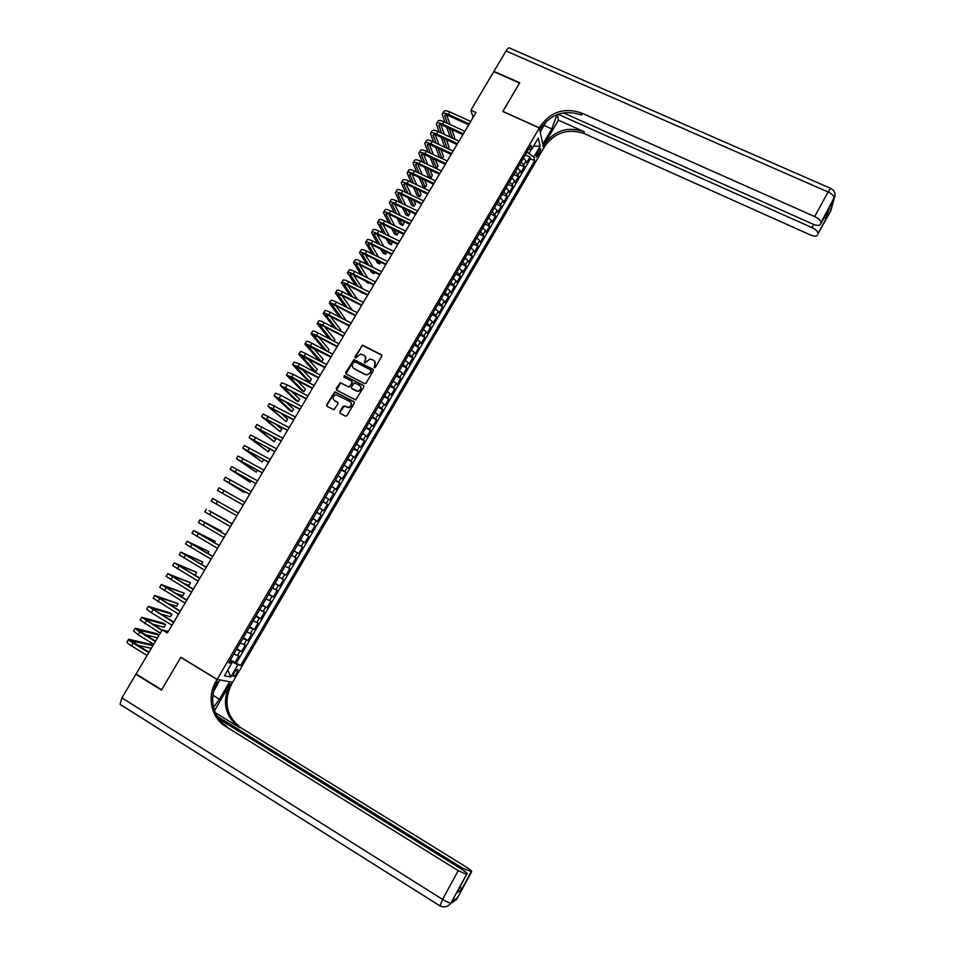 <?xml version="1.0" encoding="UTF-8"?>
<svg xmlns="http://www.w3.org/2000/svg" width="955" height="955" viewBox="0 0 955 955"><rect width="100%" height="100%" fill="white"/><g stroke="black" fill="none" stroke-linecap="round" stroke-linejoin="round"><path stroke-width="1.43" d="M374.181 367.711L375.327 367.353L381.785 356.334L381.379 354.771L362.53 345.173L354.962 356.752L355.642 357.934L360.656 354.054L363.939 355.248C365.789 356.478 366.231 358.137 365.252 360.25L364.404 361.67L365.108 362.852L370.051 358.973L373.405 360.166C375.279 361.396 375.709 363.067 374.73 365.18L374.181 367.711M236.745 673.299L237.831 669.813C237.162 669.061 235.933 670.04 234.166 672.75L233.068 676.247C233.76 677 234.978 676.009 236.745 673.299M339.801 411.772L340.207 413.36L345.352 416.117L346.987 415.616L354.257 403.237L353.851 401.649L334.847 391.813L326.646 404.741L327.04 406.329L333.975 409.743L337.975 403.846L337.569 402.258L334.501 400.623C332.173 398.163 332.65 396.206 335.933 394.725L349.852 401.446C352.168 403.834 351.738 405.803 348.551 407.355L344.54 405.971L342.905 406.484L339.801 411.772L340.099 413.3M470.875 110.207L493.783 71.637L519.532 83.061L502.772 111.472L539.312 127.97L217.143 679.387L180.853 657.243L161.646 689.785L136.111 673.932L162.266 629.906L167.352 632.986L475.996 112.535L470.875 110.207L473.119 117.381M364.452 383.588L366.087 383.086L373.298 370.803L372.88 369.239L353.995 359.558L345.734 372.402L346.14 373.966L364.452 383.588M363.795 386.99L355.642 399.942L336.602 390.118L336.208 388.542L340.278 382.657L348.336 386.691L349.972 386.19L352.025 382.704L351.619 381.129L343.907 377.07L344.325 375.53L363.389 385.414L363.795 386.99M230.453 659.786L235.061 662.567L238.917 655.954L237.461 655.584L240.039 651.155L236.47 649.496M236.888 648.779L241.496 651.549L245.34 644.947L243.907 644.541L246.474 640.125L242.928 638.429M243.298 637.797L247.906 640.542L251.75 633.965L250.329 633.523L252.896 629.118L249.374 627.399M249.697 626.838L254.305 629.584L258.137 623.006L256.74 622.529L259.306 618.148L255.797 616.393M256.083 615.915L260.691 618.637L264.511 612.083L263.138 611.57L265.693 607.189L262.207 605.41M262.446 605.016L267.054 607.726L270.862 601.184L269.513 600.635L272.068 596.278L268.606 594.464M268.797 594.141L273.405 596.839L277.213 590.321L275.888 589.736L278.418 585.379L274.98 583.541M275.124 583.302L279.743 585.976L283.54 579.47L282.226 578.849L284.769 574.504L281.343 572.642M281.45 572.475L286.058 575.137L289.843 568.655L288.565 567.998L291.096 563.665L287.694 561.779M287.753 561.683L292.361 564.333L296.134 557.863L294.88 557.183L297.399 552.85L294.033 550.94L298.652 553.554L302.413 547.108L297.805 544.481M297.817 544.446L301.183 546.379L303.69 542.07L304.92 542.81L308.68 536.364L304.06 533.75M304.12 533.654L307.462 535.612L309.969 531.302L311.175 532.078L314.923 525.656L310.303 523.065M310.411 522.874L313.729 524.868L316.236 520.571L317.418 521.382L321.155 514.972L316.535 512.393M316.69 512.131L319.985 514.148L322.48 509.863L323.65 510.71L327.374 504.324L322.754 501.745M322.945 501.423L326.228 503.452L328.711 499.19L329.857 500.062L333.57 493.687L328.962 491.133M329.189 490.727L332.447 492.792L334.93 488.53L336.053 489.438L339.765 483.087L335.145 480.544M335.42 480.067L338.655 482.156L341.138 477.906L342.224 478.849L345.925 472.51L341.317 469.979M341.627 469.43L344.851 471.543L347.322 467.305L348.396 468.284L352.085 461.957L347.465 459.439M347.835 458.818L351.022 460.955L353.493 456.729L354.544 457.743L358.221 451.429L353.601 448.922M354.007 448.229L357.182 450.402L359.641 446.176L360.68 447.227L364.356 440.924L359.725 438.44M360.178 437.677L363.33 439.861L365.789 435.659L366.792 436.733L370.456 430.454L365.837 427.983M366.326 427.136L369.466 429.356L371.913 425.166L372.904 426.264L376.557 419.997L371.937 417.538M372.462 416.631L375.578 418.875L378.025 414.685L378.992 415.831L382.633 409.576L378.013 407.128M378.586 406.15L381.678 408.418L384.113 404.24L385.068 405.421L388.697 399.178L384.077 396.743M384.698 395.692L387.766 397.984L390.201 393.818L391.12 395.024L394.749 388.804L390.129 386.393M390.786 385.259L393.842 387.587L396.265 383.433L397.173 384.662L400.79 378.455L396.17 376.055M396.862 374.861L399.894 377.201L402.318 373.059L403.201 374.324L406.806 368.141L402.186 365.741M402.926 364.476L405.935 366.851L408.346 362.721L409.218 364.01L412.823 357.839L408.191 355.463M408.967 354.126L411.963 356.525L414.375 352.395L415.222 353.732L418.815 347.572L414.183 345.197M415.007 343.8L417.98 346.211L420.379 342.105L421.203 343.466L424.784 337.318L420.164 334.966M421.024 333.498L423.972 335.933L426.372 331.839L427.171 333.223L430.753 327.099L426.121 324.76M427.028 323.22L429.953 325.679L432.352 321.584L433.128 323.017L436.698 316.893L432.078 314.577M433.009 312.965L435.922 315.46L438.309 311.366L439.073 312.822L442.631 306.722L438.011 304.418M438.99 302.735L441.879 305.254L444.254 301.171L445.006 302.663L448.552 296.575L443.932 294.271M444.946 292.528L447.823 295.071L450.199 291L450.915 292.528L454.461 286.452L449.829 284.16M450.891 282.358L453.744 284.912L456.108 280.865L456.812 282.405L460.346 276.353L455.726 274.073M456.824 272.199L459.653 274.789L462.017 270.743L462.709 272.318L466.231 266.278L461.599 264.01M462.733 262.076L465.551 264.678L467.914 260.643L468.571 262.255L472.092 256.226L467.461 253.97M468.642 251.965L471.436 254.591L473.787 250.568L474.432 252.216L477.942 246.199L473.31 243.967M474.528 241.89L477.309 244.54L479.649 240.529L480.281 242.188L483.779 236.195L479.147 233.975M480.401 231.826L483.158 234.5L485.498 230.501L486.107 232.196L489.593 226.216L484.973 224.007M486.262 221.799L489.008 224.497L491.336 220.498L491.921 222.229L495.406 216.26L490.775 214.063M492.1 211.783L494.833 214.505L497.161 210.518L497.722 212.285L501.196 206.328L496.564 204.143M497.937 201.803L500.647 204.549L502.963 200.574L503.512 202.353L506.986 196.42L502.354 194.247M503.751 191.848L506.437 194.617L508.752 190.642L509.29 192.456L512.751 186.535L508.12 184.375M509.552 181.904L512.226 184.697L514.542 180.734L515.043 182.584L518.493 176.675L513.862 174.526M515.342 171.996L517.992 174.813L520.308 170.861L520.797 172.736L524.235 166.827L523.758 164.94L521.12 162.099M519.604 164.702L524.235 166.827M538.716 150.222L536.101 157.193L539.444 153.504L540.793 148.682L538.716 150.222M539.312 127.97L543.658 148.144L232.614 682.324L217.143 679.387M235.061 662.567L240.684 665.468L534.681 160.738L533.821 157.074L526.981 152.06M240.684 665.468L237.879 664.811L230.764 677.023L224.437 675.758L231.671 663.379L228.758 662.698L531.016 145.16L531.911 148.968L538.298 138.021L540.124 146.258L533.821 157.074M236.41 662.889L530.383 158.769L529.965 157.014L526.527 162.899L526.05 161.001L523.424 158.16M517.992 174.813L518.493 176.675M512.226 184.697L512.751 186.535M506.437 194.617L506.986 196.42M500.647 204.549L501.196 206.328M494.833 214.505L495.406 216.26M489.008 224.497L489.593 226.216M483.158 234.5L483.779 236.195M477.309 244.54L477.942 246.199M471.436 254.591L472.092 256.226M465.551 264.678L466.231 266.278M459.653 274.789L460.346 276.353M453.744 284.912L454.461 286.452M447.823 295.071L448.552 296.575M441.879 305.254L442.631 306.722M435.922 315.46L436.698 316.893M429.953 325.679L430.753 327.099M423.972 335.933L424.784 337.318M417.98 346.211L418.815 347.572M411.963 356.525L412.823 357.839M405.935 366.851L406.806 368.141M399.894 377.201L400.79 378.455M393.842 387.587L394.749 388.804M387.766 397.984L388.697 399.178M381.678 408.418L382.633 409.576M375.578 418.875L376.557 419.997M369.466 429.356L370.456 430.454M363.33 439.861L364.356 440.924M357.182 450.402L358.221 451.429M351.022 460.955L352.085 461.957M344.851 471.543L345.925 472.51M338.655 482.156L339.765 483.087M332.447 492.792L333.57 493.687M326.228 503.452L327.374 504.324M319.985 514.148L321.155 514.972M313.729 524.868L314.923 525.656M307.462 535.612L308.68 536.364M301.183 546.379L302.413 547.108M298.652 553.554L297.399 552.85M292.361 564.333L291.096 563.665M286.058 575.137L284.769 574.504M279.743 585.976L278.418 585.379M273.405 596.839L272.068 596.278M267.054 607.726L265.693 607.189M260.691 618.637L259.306 618.148M254.305 629.584L252.896 629.118M247.906 640.542L246.474 640.125M241.496 651.549L240.039 651.155M231.444 663.188L232.161 661.958L229.964 660.633M529.189 153.075L531.577 148.992M168.235 631.494L162.266 629.906M525.334 154.889L529.965 157.014M530.383 158.769L534.681 160.738M528.664 149.195L531.911 148.968M520.308 170.861L517.658 168.032M514.542 180.734L511.868 177.94M508.752 190.642L506.078 187.86M502.963 200.574L500.265 197.816M497.161 210.518L494.439 207.796M491.336 220.498L488.602 217.788M485.498 230.501L482.741 227.815M479.649 240.529L476.879 237.855M473.787 250.568L470.994 247.93M467.914 260.643L465.097 258.029M462.017 270.743L459.188 268.14M456.108 280.865L453.267 278.287M450.199 291L447.322 288.458M444.254 301.171L441.365 298.652M438.309 311.366L435.408 308.871M432.352 321.584L429.416 319.113M426.372 331.839L423.423 329.38M420.379 342.105L417.407 339.67M414.375 352.395L411.39 349.996M408.346 362.721L405.35 360.333M402.318 373.059L399.286 370.707M396.265 383.433L393.221 381.105M367.639 374.647L370.313 372.713L367.114 374.73L365.085 374.324L354.09 368.57C352.24 367.341 351.81 365.67 352.801 363.569L354.818 361.718L370.91 370.098L370.313 372.713M390.201 393.818L387.133 391.514M384.113 404.24L381.033 401.96M378.025 414.685L374.921 412.441M371.913 425.166L368.785 422.934M365.789 435.659L362.637 433.451M359.641 446.176L356.478 444.003M353.493 456.729L350.306 454.58M347.322 467.305L344.11 465.181M341.138 477.906L337.903 475.805M334.93 488.53L331.683 486.465M328.711 499.19L325.452 497.137M322.48 509.863L319.197 507.845M316.236 520.571L312.93 518.577M309.969 531.302L306.639 529.333M303.69 542.07L300.348 540.124M291.502 555.273L294.88 557.183M285.163 566.124L288.565 567.998M278.8 576.999L282.226 578.849M272.438 587.91L275.888 589.736M266.051 598.845L269.513 600.635M259.653 609.803L263.138 611.57M253.23 620.786L256.74 622.529M246.796 631.804L250.329 633.523M240.35 642.846L243.907 644.541M231.671 663.379L229.463 661.493M233.88 653.924L237.461 655.584M232.161 661.958L237.879 664.811M533.535 146.175L540.124 146.258M230.764 677.023L227.756 670.088M374.097 367.651L375.005 365.538L374.718 361.348M365.216 356.406L365.526 360.62L364.619 362.721M381.869 355.296L362.816 345.555L361.706 346.188L355.176 357.815M373.357 369.728L354.281 359.928L345.985 373.871M370.588 373.059L371.268 370.504M353.183 367.878L354.09 368.57M367.114 374.73L365.371 374.682L354.389 368.928M352.073 381.582L352.323 383.05L349.303 387.157L340.589 383.003L336.482 390.034M363.843 385.868L345.065 375.972L343.86 377.046M356.06 390.774L357.91 391.096C361.205 389.616 361.682 387.646 359.331 385.187L354.424 382.824L351.392 386.942L351.798 388.518L358.197 391.431C361.086 390.368 361.802 388.589 360.345 386.083M356.346 391.108L352.097 388.864M350.795 402.246C352.335 404.693 351.691 406.508 348.85 407.678L344.11 406.185L340.099 412.083M337.986 402.664L334.811 400.957M354.281 402.067L335.157 392.147L326.956 405.063L326.956 406.269M442.571 113.49L443.633 111.711C444.123 110.314 446.188 110.386 449.817 111.926L470.708 121.464M444.827 122.121L442.177 114.146C442.666 112.75 444.72 112.821 448.349 114.373L469.239 123.923M468.69 124.866L448.85 115.782C446.427 114.743 445.054 114.696 444.732 115.627L447.31 123.255M449.137 128.376L452.67 138.26M454.067 138.905L454.723 137.795L451.834 129.617M446.689 115.042L450.032 124.508M450.247 137.138L446.677 127.242M834.98 196.097L820.966 222.611C820.882 220.593 818.793 218.576 814.699 216.57L828.092 191.991C832.187 193.984 834.252 196.026 834.288 198.115L830.719 211.031L818.089 233.474C818.005 231.528 815.952 229.57 811.941 227.6L813.66 224.449M820.966 222.611L834.288 198.115C835.971 193.853 834.801 190.618 830.79 188.422L828.092 191.991L506.066 50.949L493.95 71.338L519.711 82.763L502.867 111.52M542.798 144.157L551.787 128.925L557.004 114.636M542.882 144.193L543.717 148.049L544.684 146.401C554.76 132.387 567.998 128.137 584.424 133.664L810.127 234.823C814.293 236.494 816.812 236.554 817.683 235.002M558.424 120.187L544.266 144.48C554.378 130.429 567.664 126.167 584.138 131.706L558.424 120.187L557.374 114.493M502.831 111.377L539.36 127.863L540.363 126.167C550.772 111.723 564.441 107.318 581.392 112.953L814.699 216.57M539.36 127.863L540.244 131.921L546.594 121.046M558.102 114.242L811.941 227.6M506.066 50.949C507.941 47.989 509.325 47.117 510.209 48.311L830.444 188.266M563.355 112.881L812.812 224.091C817.062 225.786 819.641 225.822 820.548 224.21L829.167 208.357L826.541 217.991L823.926 217.979M820.942 222.73L820.548 224.21M540.363 126.167L540.793 128.185C551.166 113.788 564.799 109.407 581.691 115.03L581.392 112.953M826.135 218.194L829.167 208.357M217.083 716.226L462.972 868.393L471.675 871.736L456.49 899.682L456.944 898.178L452.551 900.804L450.927 903.036C449.578 903.167 446.797 901.962 442.571 899.407L458.245 870.638L466.565 874.362L450.987 903M120.963 705.053L120.044 704.324L121.882 697.902L135.908 674.278L161.455 690.131L180.782 657.35L217.072 679.506L215.937 681.44C206.746 696.482 211.186 717.885 225.499 726.349L458.245 870.638M213.538 707.309L219.459 699.275L229.606 681.87L232.554 682.431L231.456 684.305C223.219 701.949 226.347 716.417 240.839 727.71L466.064 866.925C470.111 869.504 471.985 871.103 471.675 871.736M219.889 679.912L213.634 691.325M220.187 680.091L217.072 679.506M214.505 710.639L230 684.031C221.715 701.734 224.855 716.25 239.395 727.579L215.293 712.681M460.417 886.467L461.229 890.179L457.123 892.531L466.565 874.362M467.174 874.04C467.508 873.395 465.61 871.748 461.468 869.11L218.814 718.852M136.935 674.445L135.908 674.278M215.937 681.44L217.501 681.727C208.333 696.72 212.762 718.053 227.039 726.48L225.499 726.349M457.123 892.531L457.791 891.313M436.745 123.243L437.82 121.44C438.297 120.067 440.351 120.163 443.968 121.727L464.858 131.312M439.205 132.041L436.363 123.875C436.829 122.515 438.882 122.61 442.511 124.174L463.402 133.784M462.853 134.691L443.013 125.559C440.601 124.52 439.228 124.448 438.918 125.368L441.676 133.187M443.598 138.344L447.334 148.395M448.193 148.789L449.148 147.189L446.367 139.621M440.924 124.83L444.469 134.476M444.911 147.261L441.138 137.198M430.908 133.02L431.994 131.193C432.448 129.856 434.489 129.976 438.118 131.539L459.009 141.197M433.57 141.997L430.538 133.64C430.992 132.303 433.033 132.423 436.65 133.998L457.541 143.668M457.015 144.551L437.175 135.371C434.752 134.321 433.391 134.237 433.093 135.121L436.053 143.155M438.058 148.335L442.01 158.554M442.308 158.697L443.562 156.596L440.9 149.66M435.158 134.643L438.918 144.48M439.587 157.432L435.599 147.189M425.059 142.82L426.157 140.982C426.599 139.669 428.628 139.8 432.257 141.388L453.136 151.093M427.947 151.988L424.7 143.429C425.13 142.116 427.16 142.259 430.777 143.847L451.667 153.564M451.154 154.435L431.314 145.196C428.902 144.133 427.542 144.038 427.255 144.909L430.419 153.146M432.52 158.363L436.554 168.402L437.963 166.039L435.444 159.736M429.368 144.48L433.379 154.519M436.554 168.402L434.143 167.268L430.06 157.205M419.197 152.645L420.307 150.783C420.725 149.493 422.743 149.649 426.372 151.248L447.25 161.013M422.325 162.004L418.839 153.23C419.257 151.964 421.274 152.12 424.891 153.719L445.782 163.496M445.281 164.332L425.441 155.044C423.029 153.982 421.68 153.874 421.406 154.722L424.796 163.162M426.992 168.414L430.932 177.857L432.34 175.493L430.001 169.835M423.578 154.34L427.828 164.594M430.932 177.857L428.52 176.723L424.533 167.268M413.312 162.493L414.434 160.607C414.84 159.354 416.846 159.533 420.475 161.132L441.353 170.957M416.702 172.055L412.966 163.066C413.372 161.825 415.377 162.004 418.994 163.615L439.873 173.44M439.396 174.264L419.555 164.917C417.144 163.842 415.807 163.723 415.532 164.547L419.161 173.225M421.465 178.513L425.309 187.347L426.718 184.972L424.569 179.982M417.789 164.224L422.289 174.705M425.309 187.347L422.886 186.201L419.018 177.355M407.427 172.354L408.561 170.456C408.943 169.226 410.948 169.429 414.565 171.052L435.444 180.925M411.08 182.142L407.093 172.915C407.463 171.709 409.468 171.912 413.085 173.535L433.964 183.42M433.486 184.22L413.658 174.813C411.247 173.738 409.91 173.595 409.659 174.407L413.539 183.312M415.95 188.648L419.663 196.849L421.071 194.474L419.15 190.176M411.975 174.144L416.762 184.852M419.663 196.849L417.24 195.703L413.503 187.49M401.518 182.25L402.664 180.328C403.034 179.134 405.015 179.349 408.645 180.984L429.511 190.916M405.457 192.265L401.196 182.799C401.554 181.617 403.535 181.844 407.152 183.467L428.031 193.423M427.577 194.187L407.737 184.733C405.326 183.647 404.001 183.503 403.762 184.291L407.928 193.447M410.459 198.831L414.004 206.376L415.413 204L413.742 200.407M406.162 184.088L411.247 195.035M414.004 206.376L411.593 205.218L408.012 197.649M395.597 192.17L396.755 190.224C397.101 189.066 399.083 189.305 402.7 190.94L423.578 200.932M399.858 202.424L395.275 192.695C395.621 191.549 397.602 191.788 401.219 193.435L422.086 203.439M421.644 204.191L401.816 194.689C399.405 193.59 398.08 193.423 397.853 194.187L402.318 203.606M404.968 209.038L408.334 215.925L409.755 213.538L408.37 210.685M400.336 194.068L405.744 205.253M408.334 215.925L405.923 214.768L402.521 207.868M389.664 202.114L390.834 200.132C391.168 199.01 393.138 199.273 396.743 200.932L417.622 210.971M394.26 212.619L389.354 202.627C389.676 201.505 391.646 201.768 395.263 203.427L416.129 213.49M415.7 214.218L395.871 204.657C393.46 203.546 392.147 203.367 391.932 204.119L396.719 213.813M399.5 219.292L402.652 225.499L404.072 223.112L403.01 220.999M394.511 204.072L400.264 215.52M402.652 225.499L400.229 224.329L397.065 218.11M383.707 212.082L384.901 210.076C385.211 208.99 387.169 209.264 390.786 210.936L411.653 221.035M388.673 222.849L383.409 212.571C383.719 211.485 385.677 211.771 389.282 213.443L410.161 223.566M409.743 224.27L389.915 214.648C387.503 213.526 386.202 213.335 385.999 214.063L391.132 224.043M394.057 229.594L396.946 235.097L398.378 232.698L397.686 231.373M388.673 214.099L394.797 225.834M396.946 235.097L394.534 233.915L391.61 228.412M377.75 222.061L378.956 220.044C379.242 218.982 381.188 219.292 384.805 220.963L405.672 231.134M383.098 233.127L377.464 222.539C377.738 221.488 379.696 221.799 383.301 223.482L404.168 233.653M403.762 234.333L383.946 224.664C381.534 223.542 380.233 223.339 380.042 224.043L385.557 234.333M388.625 239.944L391.24 244.707L392.386 241.782M382.824 224.162L389.354 236.183M391.24 244.707L388.828 243.525L386.19 238.75M371.77 232.077L372.987 230.036C373.25 229.009 375.196 229.331 378.801 231.026L399.668 241.245M377.547 243.441L371.495 232.543C371.758 231.516 373.692 231.85 377.297 233.533L398.163 243.776M397.781 244.432L377.953 234.703C375.554 233.569 374.253 233.354 374.085 234.035L379.995 244.647M383.23 250.341L385.522 254.352L386.847 252.12M376.986 234.262L383.934 246.593M385.522 254.352L383.11 253.159L380.806 249.136M365.777 242.116L367.007 240.051C367.257 239.048 369.179 239.395 372.796 241.102L393.663 251.38M372.008 253.803L365.514 242.558C365.753 241.567 367.675 241.925 371.292 243.621L392.147 253.923M391.777 254.555L371.961 244.767C369.549 243.632 368.272 243.394 368.105 244.062L374.467 255.021M377.87 260.787L379.78 264.01L380.83 262.255M371.137 244.385L378.55 257.05M379.78 264.01L377.368 262.804L375.446 259.581M359.772 252.18L361.014 250.091C361.241 249.124 363.163 249.494 366.768 251.201L387.635 261.551M366.505 264.213L359.51 252.609C359.737 251.643 361.659 252.013 365.264 253.732L386.118 264.093M385.76 264.702L365.944 254.854C363.533 253.708 362.255 253.457 362.112 254.102L368.952 265.442M372.557 271.292L374.038 273.691L374.79 272.402M365.288 254.543L373.214 267.555M374.038 273.691L371.614 272.485L370.134 270.074M353.744 262.267L355.009 260.154C355.212 259.211 357.122 259.605 360.727 261.336L381.594 271.733M361.038 274.682L353.505 262.673C353.708 261.742 355.606 262.136 359.211 263.867L380.078 274.288M379.732 274.873L359.916 264.977C357.516 263.819 356.239 263.556 356.096 264.177L363.485 275.9M367.281 281.844L368.272 283.396L368.749 282.584M359.438 264.738L367.914 278.132M368.272 283.396L364.858 280.639M347.716 272.378L348.981 270.241C349.172 269.334 351.07 269.752 354.675 271.483L375.53 281.952M355.594 285.199L347.477 272.76C347.668 271.865 349.554 272.282 353.159 274.025L374.014 284.506M373.68 285.068L353.875 275.112C351.464 273.954 350.199 273.667 350.079 274.264L358.041 286.428M362.064 292.481L362.685 292.791M353.601 274.98L362.673 288.756M362.494 293.125L359.653 291.251M341.663 282.501L342.952 280.352C343.12 279.481 345.006 279.911 348.611 281.665L369.466 292.182M350.21 295.775L341.436 282.883C341.604 282.012 343.49 282.465 347.083 284.22L367.938 294.749M367.627 295.286L347.811 285.27L344.039 284.387L352.646 297.005M347.763 285.247L357.48 299.464M335.599 292.66L336.9 290.487C337.043 289.64 338.918 290.105 342.523 291.872L363.377 302.449M344.874 306.412L335.384 293.03C335.527 292.194 337.401 292.66 340.995 294.427L361.85 305.015M361.551 305.528L341.735 295.465L337.986 294.534L347.31 307.653M352.335 310.22L341.938 295.561M329.511 302.854L330.836 300.646C330.967 299.834 332.829 300.324 336.423 302.102L357.277 312.739M339.61 317.12L329.308 303.189C329.439 302.389 331.301 302.878 334.895 304.657L355.749 315.317M355.451 315.795L335.647 305.672L331.922 304.693L342.033 318.373M346.223 320.522L336.112 305.91M323.423 313.061L324.748 310.829C324.855 310.053 326.717 310.554 330.311 312.345L351.154 323.053M334.417 327.911L323.232 313.383C323.339 312.607 325.189 313.121 328.783 314.911L349.626 325.631M349.351 326.097L329.547 315.914L325.846 314.887L336.84 329.165M340.099 330.848L340.708 329.809L330.323 316.308M317.311 323.291L318.66 321.035C318.743 320.295 320.594 320.82 324.187 322.623L345.03 333.39M329.332 338.786L317.132 323.602C317.215 322.862 319.054 323.399 322.647 325.201L343.49 335.981M343.227 336.411L323.435 326.18L319.746 325.106L331.743 340.052M333.952 341.198L334.871 339.634L324.533 326.741M311.187 333.546L312.548 331.278C312.619 330.561 314.446 331.11 318.039 332.925L338.882 343.752M324.354 349.769L311.02 333.832C311.079 333.128 312.906 333.689 316.499 335.503L337.342 346.343M337.091 346.761L317.299 336.458L313.634 335.348L326.765 351.034M327.792 351.571L329.021 349.494L318.779 337.234M305.051 343.836L306.424 341.532C306.471 340.851 308.286 341.424 311.879 343.263L332.722 354.138M330.943 357.134L307.51 345.615L321.68 361.85L319.268 360.584L304.884 344.098C304.932 343.43 306.746 344.015 310.339 345.841L331.17 356.74M321.68 361.85L323.148 359.378L313.061 347.775M298.891 354.138L300.276 351.822C300.312 351.177 302.114 351.774 305.707 353.613L326.538 364.559M324.784 367.532L301.374 355.905L315.795 371.758L313.383 370.492L298.748 354.389C298.772 353.756 300.574 354.365 304.168 356.203L324.998 367.162M315.795 371.758L317.275 369.287L307.391 358.376M292.719 364.476L294.128 362.124L299.524 363.986L320.355 374.993M318.6 377.953L295.214 366.219L309.898 381.702L307.486 380.412L292.588 364.703L297.972 366.589L318.803 377.607M309.898 381.702L311.378 379.207L301.768 369.048M286.536 374.826L287.956 372.462L293.316 374.396L314.147 385.462M312.404 388.399L289.043 376.557L303.988 391.657L301.577 390.368L286.404 375.052L291.764 376.998L312.583 388.088M303.988 391.657L305.469 389.163L296.229 379.792M280.34 385.211L281.773 382.824L287.097 384.817L307.916 395.955M306.197 398.868L282.859 386.93L298.056 401.637L295.656 400.336L280.221 385.414L306.364 398.581M298.056 401.637L299.548 399.13L290.798 390.631M274.133 395.621L275.565 393.209L280.865 395.275L301.685 406.472M299.966 409.373L276.663 397.316L292.123 411.641L289.711 410.34L274.013 395.8L300.121 409.11M292.123 411.641L293.603 409.134L285.497 401.577M267.901 406.054L269.358 403.619L295.429 417.013M293.722 419.89L270.444 407.737L286.166 421.668L267.794 406.221L293.865 419.663M286.166 421.668L287.658 419.15L280.376 412.667M261.658 416.511L263.126 414.052L289.162 427.589M287.467 430.442L264.213 418.183L280.197 431.72L261.563 416.667L287.598 430.239M280.197 431.72L281.689 429.201L275.518 423.936M255.391 427.004L256.883 424.509L282.883 438.178M281.2 441.019L257.969 428.652L274.216 441.783L255.319 427.136L281.307 440.84M274.216 441.783L275.709 439.264L271.029 435.456M249.112 437.509L250.616 435.002L276.58 448.802M274.909 451.62L251.714 439.145L268.224 451.882L249.052 437.629L275.004 451.464M268.224 451.882L269.716 449.363L267.102 447.322M242.821 448.05L244.337 445.507L270.265 459.451M268.606 462.256L245.435 449.662L262.207 462.005L242.773 448.146L268.677 462.125M262.207 462.005L263.687 459.522M236.518 458.615L238.046 456.048L263.938 470.135M262.279 472.904L239.144 460.214L256.191 472.152L236.47 458.687L262.35 472.809M256.191 472.152L257.361 470.17M230.191 469.203L231.743 466.613L257.587 480.831M255.952 483.588L232.829 470.779L250.15 482.323L230.167 469.263L256 483.517M250.15 482.323L251.034 480.831M223.864 479.816L225.416 477.202L251.225 491.562M244.098 492.517L223.84 479.852L249.625 494.248L226.514 481.38L244.098 492.517L244.683 491.527M217.489 490.476L243.25 505.016L217.489 490.476L219.077 487.826L244.85 502.318M217.668 501.268L216.069 503.942L211.139 501.124L212.726 498.462L238.452 513.098M216.069 503.942L236.852 515.796M227.135 521.072L232.041 523.913M206.352 509.146L204.764 511.808L230.43 526.611M232.053 523.889L209.038 510.662L227.374 520.678M220.724 531.863L221.262 530.968L199.977 519.83L225.607 534.752M199.953 519.866L198.377 522.504L224.007 537.462M225.643 534.705L202.663 521.358L221.262 530.968M214.302 542.691L215.138 541.27L193.567 530.55L219.173 545.615M193.543 530.61L191.967 533.236L217.561 548.337M219.22 545.532L196.264 532.09L215.138 541.27M207.856 553.542L209.002 551.608L187.156 541.306L212.714 556.502M187.108 541.378L185.545 543.992L211.091 559.224M212.774 556.395L189.842 542.834L209.002 551.608M201.398 564.417L202.854 561.97L180.722 552.074L206.232 567.425M180.662 552.169L179.11 554.771L204.609 570.159M206.316 567.294L183.42 553.614L202.854 561.97M192.576 573.931L195.142 574.946L196.694 572.355L174.264 562.877L199.738 578.372M174.204 562.984L172.652 565.587L198.115 581.106M199.834 578.205L176.973 564.417L196.694 572.355M183.599 583.374L188.959 585.367L190.511 582.753L167.805 573.704L193.232 589.342M167.722 573.836L166.182 576.426L191.609 592.088M193.352 589.151L170.515 575.244L190.511 582.753M175.231 593.198L182.763 595.801L184.315 593.186L161.323 584.567L186.714 600.349M161.228 584.711L159.7 587.289L185.079 603.094M186.834 600.134L164.033 586.107L184.315 593.186M167.256 603.297L176.544 606.27L178.107 603.656L154.829 595.454L180.173 611.367M154.722 595.622L153.194 598.176L178.537 614.137M180.316 611.128L157.539 596.994L178.107 603.656M159.557 613.576L170.324 616.763L171.876 614.137L169.477 612.692L148.311 606.365L173.619 622.433M148.192 606.544L146.676 609.087L151.236 612.668L171.972 625.203M173.774 622.159L151.033 607.905L171.876 614.137M152.048 624.009L164.069 627.28L165.633 624.642L163.233 623.197L141.782 617.3L161.956 630.431M141.65 617.503L140.146 620.034L160.309 633.201M162.123 630.133L144.503 618.84L165.633 624.642M159.199 635.063L156.99 633.726L135.228 628.271L139.728 631.983L155.367 641.521M135.097 628.497L133.593 631.016L138.081 634.741L153.707 644.303M155.558 641.199L137.962 629.811L159.163 635.123M144.683 634.562L157.599 637.761M152.931 645.628L150.711 644.279L128.662 639.253C128.113 639.575 129.594 640.841 133.127 643.049L148.753 652.647M128.519 639.504L127.027 642.011C126.466 642.345 127.946 643.61 131.468 645.831L147.106 655.44M148.968 652.289L131.396 640.805L152.884 645.687M137.425 645.21L151.32 648.338M523.758 164.94L526.05 161.001M537.355 152.549L539.444 153.504M536.376 154.817L538.19 155.653M449.817 111.926L448.349 114.373M445.591 114.97L444.815 116.283M544.266 144.48L544.684 146.401M584.138 131.706L584.424 133.664M826.541 217.991L818.065 233.581M830.957 208.632L831.065 209.778L831.769 207.677M544.028 125.427L551.787 128.925M230 684.031L231.456 684.305M239.395 727.579L240.839 727.71M471.09 872.034L461.229 890.179M121.882 697.902L442.571 899.407L439.921 906.044M462.304 869.623L462.972 868.393M455.953 900.004L454.27 899.777M212.917 695.24L219.459 699.275M443.968 121.727L442.511 124.174M439.766 124.735L439.014 126M438.118 131.539L436.65 133.998M433.928 134.512L433.188 135.753M432.257 141.388L430.777 143.847M428.079 144.324L427.363 145.53M426.372 151.248L424.891 153.719M422.217 154.149L421.513 155.331M420.475 161.132L418.994 163.615M416.344 164.009L415.652 165.155M414.565 171.052L413.085 173.535M410.447 173.882L409.779 174.992M408.645 180.984L407.152 183.467M404.538 183.778L403.893 184.864M402.7 190.94L401.219 193.435M398.617 193.71L397.996 194.76M396.743 200.932L395.263 203.427M392.684 203.654L392.087 204.668M390.786 210.936L389.282 213.443M386.739 213.622L386.154 214.612M384.805 220.963L383.301 223.482M380.782 223.625L380.209 224.568M378.801 231.026L377.297 233.533M374.802 233.641L374.253 234.56M372.796 241.102L371.292 243.621M368.809 243.68L368.284 244.564M366.768 251.201L365.264 253.732M362.805 253.755L362.291 254.603M360.727 261.336L359.211 263.867M356.776 263.843L356.299 264.666M354.675 271.483L353.159 274.025M350.748 273.966L350.282 274.742M348.611 281.665L347.083 284.22M344.695 284.101L344.254 284.853M342.523 291.872L340.995 294.427M338.631 294.271L338.201 294.988M336.423 302.102L334.895 304.657M332.555 304.454L332.149 305.134M330.311 312.345L328.783 314.911M326.455 314.673L326.073 315.317M324.187 322.623L322.647 325.201M320.355 324.915L319.985 325.524M318.039 332.925L316.499 335.503M311.879 343.263L310.339 345.841M305.707 353.613L304.168 356.203M299.524 363.986L297.972 366.589M293.316 374.396L291.764 376.998M287.097 384.817L285.545 387.432M280.865 395.275L279.302 397.901M274.61 405.756L273.046 408.382M268.355 416.261L266.779 418.899M262.064 426.801L260.5 429.44M255.773 437.354L254.197 440.004M249.458 447.943L247.882 450.593M243.131 458.555L241.555 461.205M236.792 469.192L235.205 471.854M230.43 479.852L228.842 482.526M224.055 490.548L222.467 493.222M211.258 512.011L209.658 514.697M204.836 522.779L203.236 525.477M198.401 533.57L196.79 536.28M191.943 544.398L190.332 547.108M185.473 555.249L183.861 557.971M178.991 566.124L177.367 568.858M172.485 577.035L170.861 579.769M165.967 587.97L164.332 590.703M159.437 598.928L157.802 601.674M152.884 609.923L151.236 612.668M146.306 620.941L144.671 623.699M139.728 631.983L138.081 634.741M133.127 643.049L131.468 645.831M818.089 233.474L826.469 218.05M830.253 211.186L831.829 205.492M461.277 890L471.03 872.058M120.044 704.324L439.694 905.734C444.159 907.918 447.895 907.023 450.927 903.036L466.506 874.386M450.426 903.752L455.893 900.028L456.884 898.213M457.373 892.137L461.313 889.881"/></g></svg>
